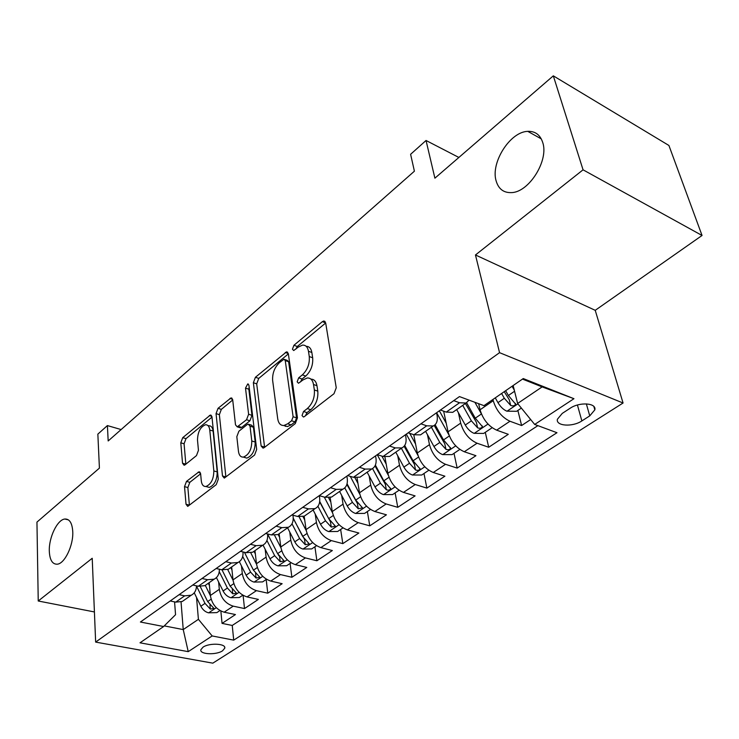 <?xml version="1.0" encoding="UTF-8"?>
<svg xmlns="http://www.w3.org/2000/svg" width="739" height="739" viewBox="0 0 739 739"><rect width="100%" height="100%" fill="white"/><g stroke="black" fill="none" stroke-linecap="round" stroke-linejoin="round"><path stroke-width="1.11" d="M302.02 415.54L303.443 417.027L304.302 416.648L333.991 393.721L336.245 387.781L325.668 322.86L323.774 320.985L322.361 321.65L293.928 345.27L292.441 349.205L293.716 350.535L298.251 347.108L302.5 345.113C305.687 344.956 307.673 347.007 308.468 351.265L309.272 356.549C309.789 363.865 307.479 369.971 302.343 374.876L298.667 377.841L297.152 381.841L298.501 383.245L303.082 379.883L307.202 377.989C310.565 377.814 312.671 379.985 313.521 384.502L314.352 389.961C314.888 397.499 312.542 403.697 307.313 408.565L303.553 411.484L302.02 415.54M72.764 531.711C72.21 523.055 69.577 518.824 64.856 519.027C57.383 519.563 48.746 537.502 49.301 551.146C49.744 560.005 52.395 564.356 57.263 564.199C64.699 563.709 73.503 545.354 72.764 531.711M542.694 142.396C540.135 134.757 535.156 131.08 527.757 131.357C510.012 131.727 490.419 162.876 496.146 180.963C498.539 189.018 503.647 192.907 511.462 192.611C528.939 192.362 549.068 160.381 542.694 142.396M222.531 650.819L224.758 648.205C226.236 643.521 209.313 642.681 203.022 647.17L200.86 649.738C199.475 654.44 216.213 655.234 222.531 650.819M186.487 481.403L184.528 486.641L186.025 504.238L187.715 506.4L216.231 484.655L218.273 479.232L211.982 416.99L210.375 415.05L182.718 437.664L180.796 442.809L182.533 463.233L184.122 465.256L185.055 464.813L196.482 455.593L198.449 450.337L197.498 440.093C197.71 431.992 200.371 426.893 205.47 424.777C207.862 424.666 209.294 426.412 209.774 430.033L213.839 470.946C213.691 479.177 211.049 484.359 205.913 486.493C203.317 486.613 201.775 484.719 201.285 480.803L200.638 473.911L198.967 471.824L186.487 481.403L189.831 482.318L187.863 487.546L189.387 505.116L186.025 504.238M583.062 169.822L475.463 254.973L595.228 310.325L702.05 235.473L583.062 169.822L553.317 75.84L434.892 178.182L426.043 140.484L410.607 154.294L414.403 171.189L108.18 440.961L107.404 425.581L97.853 434.126L99.414 468.12L36.95 522.104L38.234 601.001L94.407 611.947M475.463 254.973L499.555 352.669L95.645 642.099L92.218 558.278L38.234 601.001M261.135 446.005L263.056 448.148L264.156 447.649L295.267 423.623L297.447 417.858L288.349 353.759L286.556 351.856L255.417 377.269L253.366 382.728L261.135 446.005L264.571 447.04L256.701 383.855L253.366 382.728M254.567 455.058L224.286 478.124L222.485 475.971L216.047 413.618L218.033 408.325L231.039 397.905L232.702 399.836L235.501 424.842L237.247 426.856L246.549 419.743L248.609 414.256L245.505 388.114L247.741 383.929L248.932 385.268L256.673 449.469L254.567 455.058M553.317 75.84L668.915 145.472L702.05 235.473M220.859 611.033L222.051 623.393L235.436 614.552L224.166 612.206L233.219 606.156C225.552 603.68 220.924 598.063 219.317 589.325L218.605 581.962M243.103 595.375L244.517 608.557L258.373 599.403L247.048 596.918L256.433 590.655C248.71 588.068 243.999 582.35 242.29 573.51L241.468 565.908M266.169 579.505L267.777 593.186L282.141 583.708L270.76 581.076L280.487 574.582C272.719 571.884 267.924 566.065 266.095 557.114L265.162 549.262M290.094 563.432L291.887 577.27L306.777 567.432L295.341 564.651L305.429 557.908C297.614 555.1 292.736 549.169 290.787 540.117L289.725 531.978M314.906 546.768L316.883 560.753L332.338 550.546L320.855 547.608L331.331 540.606C323.47 537.678 318.5 531.627 316.421 522.464L315.211 514.03M340.642 529.484L342.831 543.618L358.868 533.022L347.339 529.909L358.221 522.639C350.323 519.572 345.261 513.402 343.044 504.137L341.667 495.37M367.366 511.536L369.768 525.826L386.432 514.815L374.867 511.517L386.183 503.961C378.239 500.756 373.084 494.465 370.71 485.08L369.149 475.953M395.125 492.885L397.758 507.333L415.087 495.887L403.485 492.396L415.263 484.525C407.281 481.181 402.025 474.752 399.503 465.256L397.721 455.741M423.983 473.505L426.865 488.109L444.896 476.193L433.276 472.489L445.534 464.304C437.516 460.794 432.158 454.236 429.47 444.629L427.447 434.661M454.014 453.34L457.164 468.092L475.934 455.695L464.304 451.76L477.071 443.224C469.025 439.557 463.565 432.851 460.683 423.124L458.392 412.676M485.283 432.333L488.719 447.252L508.284 434.32L496.645 430.153C488.581 426.375 483.047 419.586 480.054 409.785L478.65 403.697M285.337 426.385L285.272 425.895M224.166 612.206C216.518 609.767 211.917 604.197 210.356 595.495L209.174 582.665M247.048 596.918C239.353 594.378 234.669 588.706 232.997 579.903L231.667 566.933M270.76 581.076C263.01 578.425 258.244 572.651 256.47 563.746L254.973 550.638L252.692 552.227L262.687 545.243L256.1 545.668L250.447 544.274M295.341 564.651C287.545 561.889 282.695 556.005 280.802 546.989L279.13 533.743M320.855 547.608C313.013 544.726 308.08 538.722 306.057 529.604L304.191 516.201M347.339 529.909C339.46 526.898 334.434 520.783 332.273 511.554L330.148 497.55M374.867 511.517C366.941 508.367 361.824 502.132 359.514 492.793L357.039 477.828M403.485 492.396C395.522 489.107 390.312 482.733 387.846 473.283L384.899 456.924M433.276 472.489C425.276 469.053 419.955 462.549 417.332 452.979L413.748 434.689M464.304 451.76C456.268 448.157 450.845 441.516 448.046 431.835L443.649 411.17M570.157 408.242L562.259 413.397L557.409 419.235C555.617 426.126 572.586 427.244 581.852 420.925L589.75 415.881L594.83 409.849C596.715 402.921 579.487 401.748 570.157 408.242M499.555 352.669L623.06 403.014L212.814 663.16L95.645 642.099M222.051 623.393L232.24 625.453L233.718 640.131L556.975 432.721L534.676 424.454L517.614 403.476L513.143 385.536M233.718 640.131L212.176 635.956L188.233 651.65L140.013 642.81L163.624 626.524L140.41 622.026L459.464 396.584L483.953 405.656L523.258 378.562L573.954 398.7L534.676 424.454M267.527 533.955L267.555 534.168C268.063 539.572 266.437 543.257 262.687 545.243M292.949 515.212L293.078 516.173C293.66 521.632 292.09 525.337 288.358 527.286L281.762 527.646L276.081 526.159M319.34 495.684L319.599 497.467C320.264 502.991 318.749 506.705 315.045 508.626L308.449 508.894L302.741 507.324M346.877 476.138L347.182 478.022C347.93 483.602 346.48 487.324 342.804 489.209L336.217 489.394L330.481 487.722M375.551 455.88L375.892 457.783C376.733 463.418 375.347 467.15 371.717 468.997L365.131 469.08L359.376 467.307M405.425 434.772L405.794 436.694C406.746 442.384 405.425 446.134 401.831 447.936L395.273 447.908L389.499 446.023M436.555 412.768L436.961 414.718C438.024 420.463 436.786 424.214 433.248 425.969L426.717 425.821L420.925 423.817M517.863 410.45L521.614 425.525L509.965 421.248C501.892 417.396 496.322 410.551 493.246 400.704L492.95 399.457M454.808 410.893L452.758 412.325L446.236 412.103L440.444 410.025M469.071 400.141L466.05 403.032L459.538 402.755L453.746 400.63M170.201 600.973L175.734 602.128L182.274 601.472L184.556 599.883M196.509 585.851C196.352 590.332 194.588 593.454 191.225 595.218L184.676 595.846L179.124 594.673M192.759 585.029L198.329 586.249L204.897 585.658L207.169 584.069M219.363 569.233C219.4 574.018 217.672 577.335 214.171 579.164L207.604 579.736L202.024 578.489M216.167 568.494L221.774 569.787L228.351 569.252L230.614 567.672M243.02 551.941C243.307 557.077 241.625 560.596 237.976 562.518L231.399 563.026L225.783 561.705M240.471 551.322L246.105 552.689L252.692 552.227M265.707 533.484L271.379 534.934L277.975 534.556L280.201 532.995M291.951 514.944L297.651 516.487L304.246 516.182L306.454 514.64M319.257 495.657L324.975 497.292L331.571 497.07L333.751 495.546M347.681 475.574L353.418 477.302L360.013 477.182L362.165 475.676M377.296 454.642L383.061 456.48L389.638 456.462L391.762 454.984M408.196 432.814L413.979 434.763L420.528 434.865L422.616 433.405M488.719 447.252L477.071 443.224M457.164 468.092L445.534 464.304M426.865 488.109L415.263 484.525M397.758 507.333L386.183 503.961M369.768 525.826L358.221 522.639M342.831 543.618L331.331 540.606M316.883 560.753L305.429 557.908M291.887 577.27L280.487 574.582M267.777 593.186L256.433 590.655M244.517 608.557L233.219 606.156M232.24 625.453L537.881 425.646M521.614 425.525L530.676 419.54M181.046 601.952L183.235 629.582L198.412 619.319L196.528 597.454M517.614 403.476L542.14 386.894L522.482 379.098M595.228 310.325L623.06 403.014M121.122 429.562L107.404 425.581M458.873 157.462L426.043 140.484M164.27 625.896L183.235 629.582L188.233 651.65M174.57 601.888L175.549 614.709L163.624 626.524M198.412 619.319L212.176 635.956M542.14 386.894L573.954 398.7M305.456 415.752L307.008 412.63L310.768 409.72C316.006 404.861 318.343 398.672 317.798 391.143L314.352 389.961M310.98 379.162C314.158 379.19 316.153 381.37 316.957 385.693L317.798 391.143M306.186 346.332C309.216 346.351 311.101 348.411 311.858 352.503L312.671 357.778C313.188 365.084 310.888 371.181 305.761 376.077L302.066 379.024L300.579 381.887M325.687 322.989L297.29 346.499L295.859 349.085M288.367 353.889L258.752 378.405L256.701 383.855M291.591 420.768L293.115 416.75L285.245 360.567L283.988 359.228L279.36 362.729C274.483 367.495 272.248 373.435 272.654 380.548L277.716 418.754C278.483 423.41 280.571 425.646 283.961 425.479L287.72 423.78L291.591 420.768L295.037 421.886L296.561 417.868L293.115 416.75M284.792 359.514L287.351 360.42L288.616 361.759L296.561 417.868M283.767 425.498L287.406 426.569L291.166 424.879L287.72 423.78M295.037 421.886L291.166 424.879M222.485 475.971L225.875 476.923L219.363 414.662L216.047 413.618M232.711 399.956L221.34 409.369L219.363 414.662M239.593 427.585L241.69 427.401L249.921 420.805L251.981 415.327L248.84 389.213L245.505 388.114M249.154 387.088L248.84 389.213M238.475 451.437C239.039 455.344 240.683 457.229 243.39 457.099C248.923 454.854 251.722 449.478 251.787 440.989L250.031 426.172L248.23 424.131L247.131 424.639L238.873 431.243L236.822 436.694L238.475 451.437M244.018 457.284L246.798 458.106C252.341 455.861 255.14 450.504 255.195 442.024L251.787 440.989M249.283 424.454L251.611 425.184L253.412 427.225L255.195 442.024M200.629 473.782L189.831 482.318M206.828 486.742L209.294 487.417C214.439 485.292 217.081 480.119 217.22 471.907L213.839 470.946M207.881 425.516L208.767 425.793C211.169 425.673 212.61 427.428 213.1 431.04L217.22 471.907M211.991 417.11L185.997 438.633L184.076 443.769L185.84 464.166L182.533 463.233M514.298 390.155L512.081 386.266M521.374 408.094L516.598 411.3L506.825 411.17C503.416 409.683 500.46 406.838 497.957 402.635L495.259 397.868M501.605 393.49L504.321 398.275L510.686 405.452C513.069 406.284 514.714 405.84 515.6 404.122L508.367 395.494L505.642 390.709M510.686 405.452L509.291 399.799L504.247 391.67M481.311 413.711L474.9 402.302M492.146 427.724L483.657 433.423L474.032 433.331C470.623 431.927 467.704 429.156 465.284 425.027L456.665 409.591M462.716 405.36L471.39 420.842L477.634 427.853C479.962 428.657 481.551 428.241 482.401 426.615L475.269 418.182L466.614 402.764M477.634 427.853L476.359 422.255L465.413 403.476M446.19 423.142L439.345 410.801M448.924 434.92L436.629 412.722M459.824 449.432L452.065 454.642L442.578 454.596C439.178 453.256 436.306 450.55 433.95 446.495L425.599 431.317M431.41 427.253L439.807 442.485L445.94 449.34C448.213 450.106 449.755 449.728 450.568 448.176L443.529 439.936L435.123 424.722M445.94 449.34L444.776 443.797L434.218 425.452M415.577 444.019L409.729 433.331M417.969 455.446L406.33 434.126M428.832 470.253L421.738 475.011L412.39 475.001C409 473.727 406.164 471.094 403.882 467.103L395.781 452.166M401.36 448.268L409.498 463.251L415.53 469.949C417.747 470.697 419.244 470.337 420.02 468.868L413.073 460.803L404.723 445.46M415.53 469.949L414.468 464.471L404.122 446.264M386.192 464.101L381.878 456.102M388.308 475.251L377.232 454.688M399.069 490.243L392.612 494.576L383.393 494.603C380.022 493.384 377.223 490.816 374.996 486.89L367.144 472.193M372.548 468.563L380.4 483.195L386.331 489.754C388.492 490.465 389.943 490.133 390.691 488.738L383.827 480.84L375.384 465.108M386.331 489.754L385.361 484.331L375.015 465.884M357.962 483.426L354.896 477.662M359.838 494.363L350.277 476.359M370.47 509.448L364.604 513.393L355.514 513.448C352.152 512.293 349.39 509.781 347.228 505.919L339.598 491.453M344.771 487.897L352.42 502.363L358.258 508.783L362.498 507.832L355.727 500.1L347.062 483.749M358.258 508.783L357.38 503.416L346.868 484.424M330.823 502.03L328.578 497.753M332.504 512.783L324.273 497.088M342.97 527.914L337.649 531.489L328.689 531.581C325.345 530.473 322.62 528.025 320.514 524.228L313.105 509.984M317.936 506.28L325.511 520.801L331.248 527.092L335.386 526.196L328.689 518.63L319.701 501.43M331.248 527.092L330.453 521.78L319.636 501.938M304.717 519.96L302.99 516.626M306.214 530.556L299.083 516.792M316.514 545.687L311.701 548.92L302.861 549.031C299.535 547.987 296.847 545.585 294.796 541.853L287.591 527.831M291.997 523.785L299.609 538.555L305.253 544.708L309.281 543.876L302.667 536.459L293.226 518.159M305.253 544.708L304.533 539.461L293.226 518.427M279.573 537.244L278.132 534.436M280.903 547.701L274.575 535.322M291.037 562.804L286.695 565.714L277.975 565.852C274.668 564.855 272.017 562.508 270.021 558.832L263.029 545.068M266.936 540.486L274.659 555.654L280.21 561.686L284.136 560.901L277.605 553.631L267.573 533.964M278.963 555.83L278.206 554.703M255.343 553.927L254.022 551.303M256.535 564.245L250.78 552.855M266.483 579.293L262.585 581.907L253.985 582.073C250.697 581.113 248.082 578.822 246.133 575.201L239.353 561.695M242.697 556.421L250.604 572.134L256.073 578.055L259.897 577.316L253.449 570.185L244.424 552.282M231.981 570.018L230.762 567.57M233.034 580.217L227.704 569.529M242.798 595.2L239.325 597.528L230.836 597.712C227.566 596.798 224.989 594.562 223.086 590.988L216.435 577.593M219.243 571.626L227.4 588.032L232.785 593.842L236.517 593.14L230.143 586.156L222.014 569.843M209.442 585.565L208.306 583.274M210.375 595.652L205.303 585.371M219.954 610.543L216.869 612.613L208.49 612.825C205.248 611.947 202.689 609.749 200.842 606.239L194.246 592.798M196.509 586.092L205.008 603.384L210.31 609.075L213.959 608.419L207.65 601.564L200.241 586.517M210.356 595.495L219.317 589.325M232.997 579.903L242.29 573.51M256.47 563.746L266.095 557.114M280.802 546.989L290.787 540.117M306.057 529.604L316.421 522.464M332.273 511.554L343.044 504.137M359.514 492.793L370.71 485.08M387.846 473.283L399.503 465.256M417.332 452.979L429.47 444.629M448.046 431.835L460.683 423.124M480.054 409.785L493.246 400.704M446.236 412.103L459.538 402.755M175.734 602.128L184.676 595.846M198.329 586.249L207.604 579.736M221.774 569.787L231.399 563.026M246.105 552.689L256.1 545.668M271.379 534.934L281.762 527.646M297.651 516.487L308.449 508.894M324.975 497.292L336.217 489.394M353.418 477.302L365.131 469.08M383.061 456.48L395.273 447.908M413.979 434.763L426.717 425.821M496.645 430.153L509.965 421.248M586.35 403.873L589.75 415.881M577.427 405.009L581.852 420.925M310.768 409.72L307.313 408.565M316.957 385.693L313.521 384.502M302.066 379.024L298.667 377.841M305.761 376.077L302.343 374.876M312.671 357.778L309.272 356.549M311.858 352.503L308.468 351.265M297.29 346.499L293.928 345.27M325.677 322.925L322.361 321.65M307.008 412.63L303.553 411.484M258.752 378.405L255.417 377.269M288.321 353.565L285.272 352.466M288.616 361.759L285.245 360.567M221.34 409.369L218.033 408.325M232.6 399.3L229.94 398.432M241.69 427.401L238.318 426.357M249.921 420.805L246.549 419.743M251.981 415.327L248.609 414.256M253.412 427.225L250.031 426.172M200.435 472.942L198.015 472.267M213.1 431.04L209.774 430.033M184.076 443.769L180.796 442.809M185.997 438.633L182.718 437.664M211.862 416.343L209.331 415.549M187.863 487.546L184.528 486.641M507.074 411.17L517.919 403.845M508.367 395.494L514.575 391.254M497.957 402.635L504.321 398.275M474.272 433.34L487.999 424.057M475.269 418.182L481.422 413.969M465.284 425.027L471.39 420.842M442.818 454.596L455.732 445.866M443.529 439.936L449.321 435.964M433.95 446.495L439.807 442.485M412.63 475.001L424.786 466.78M413.073 460.803L418.542 457.053M403.882 467.103L409.498 463.251M383.624 494.603L395.069 486.862M383.827 480.84L388.982 477.311M374.996 486.89L380.4 483.195M355.736 513.448L366.526 506.16M355.727 500.1L360.586 496.765M347.228 505.919L352.42 502.363M328.91 531.581L339.081 524.708M328.689 518.63L333.28 515.48M320.514 524.228L325.511 520.801M303.082 549.031L312.662 542.555M302.667 536.459L307.008 533.484M294.796 541.853L299.609 538.555M278.197 565.852L287.231 559.746M277.605 553.631L281.698 550.823M270.021 558.832L274.659 555.654M279.582 556.615L280.21 561.686M254.198 582.064L262.724 576.309M253.449 570.185L257.32 567.534M246.133 575.201L250.604 572.134M255.537 573.298L256.073 578.055M231.048 597.712L239.085 592.281M230.143 586.156L233.801 583.644M223.086 590.988L227.4 588.032M232.332 589.371L232.785 593.842M208.703 612.816L216.287 607.689M207.65 601.564L211.114 599.2M200.842 606.239L205.008 603.384M209.922 604.871L210.31 609.075M68.404 519.877L64.856 519.027M541.262 138.877L527.757 131.357M224.656 647.161L224.758 648.205M452.758 412.325L466.05 403.032M420.528 434.865L433.248 425.969M389.638 456.462L401.831 447.936M360.013 477.182L371.717 468.997M331.571 497.07L342.804 489.209M304.246 516.182L315.045 508.626M277.975 534.556L288.358 527.286M228.351 569.252L237.976 562.518M204.897 585.658L214.171 579.164M182.274 601.472L191.225 595.218M593.879 406.524L594.83 409.849M325.068 321.483L323.774 320.985M287.711 352.272L286.556 351.856M287.406 426.569L283.961 425.479M232.018 398.229L231.039 397.905M240.609 427.899L237.247 426.856M248.461 384.169L247.741 383.929M246.798 458.106L243.39 457.099M199.853 472.073L198.967 471.824M209.294 487.417L205.913 486.493M211.289 415.336L210.375 415.05M515.416 403.374L515.6 404.122M482.244 425.941L482.401 426.615M450.439 447.566L450.568 448.176M419.918 468.314L420.02 468.868M390.598 488.239L390.691 488.738"/></g></svg>
